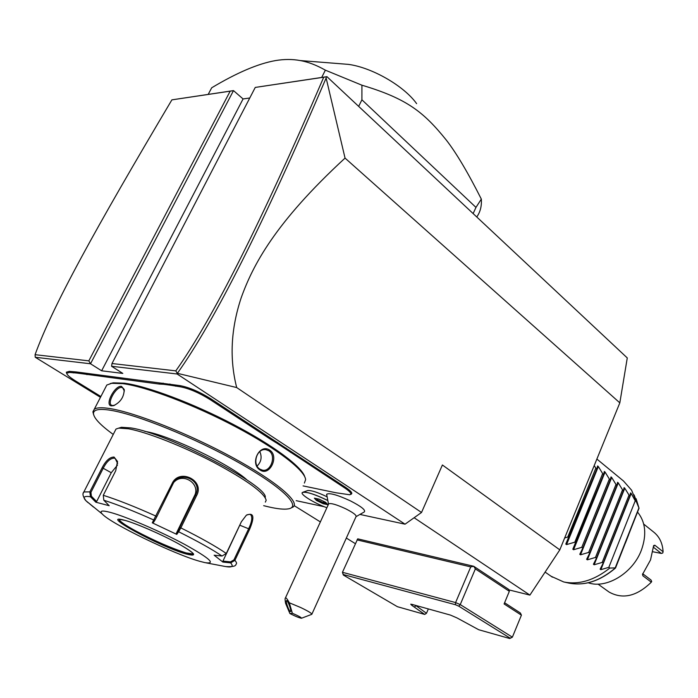 <?xml version="1.0" encoding="UTF-8"?>
<svg xmlns="http://www.w3.org/2000/svg" width="698" height="698" viewBox="0 0 698 698"><rect width="100%" height="100%" fill="white"/><g stroke="black" fill="none" stroke-linecap="round" stroke-linejoin="round"><path stroke-width="1.05" d="M326.132 78.045L345.048 158.097C274.724 222.95 252.859 265.345 241.203 297.749C230.864 328.898 229.363 358.833 236.692 387.556L177.371 373.317C214.399 321.429 263.984 223.002 326.132 78.045L326.359 76.771L326.934 76.667L627.275 357.934L619.824 402.851L559.805 549.858L529.904 595.097L508.894 589.889M345.048 158.097L619.824 402.851M326.934 76.667L255.259 87.425L111.994 363.527L175.809 370.865C212.41 319.361 261.715 221.484 323.715 77.216L255.259 87.425M111.994 363.527L111.584 366.267L122.804 373.421L101.638 370.795L90.513 363.78L88.829 360.857L230.166 91.168L233.49 90.609L171.891 99.858C94.832 229.755 52.664 306.073 35.075 354.68L35.24 357.263L90.513 363.78L233.49 90.609L243.07 98.942L249.771 97.999M294.172 505.631L320.365 521.912M346.339 538.053L355.352 543.655M236.692 387.556L421.522 512.48L405.041 524.181L360.665 514.592M324.291 506.739L296.179 500.667M421.522 512.48L442.401 464.99L559.805 549.858M35.24 357.263L100.451 397.319M111.584 366.267L177.126 373.997L405.041 524.181M356.024 516.668L364.33 511.913C365.848 510.107 361.206 506.425 350.396 500.867C337.23 494.803 329.316 492.605 326.655 494.263L326.638 494.865M307.329 490.685L307.835 490.511C311.474 490.328 317.756 492.369 326.681 496.618M303.072 485.895L335.982 492.771L349.672 494.751C352.045 494.062 350.475 491.846 344.96 488.103L345.789 487.492C351.513 491.383 353.136 493.678 350.666 494.393L350.352 494.507M345.789 487.492L210.918 398.846C199.506 391.787 189.245 387.381 180.119 385.636L76.396 371.964L69.277 371.353L66.31 372.209L66.633 373.116M177.371 373.317L177.126 373.997M177.248 373.36L175.809 370.865M101.638 370.795L243.07 98.942M35.075 354.68L88.829 360.857M230.166 91.168L171.891 99.858M326.359 76.771L323.715 77.216M414.123 517.733L529.904 595.097M504.593 602.758L520.403 613.01L521.415 615.165L504.096 603.953L509.339 591.319L508.746 589.444L473.741 566.287L357.725 538.839L342.448 572.299L343.337 575.039L397.371 606.684L424.698 614.423L411.785 605.314L410.712 604.189L412.003 604.389L450.454 615.086L457.033 617.939L478.697 629.727L509.732 638.522L510.081 638.138L458.752 606.161L455.471 604.738L343.285 574.533L343.337 575.039M509.339 591.319L475.364 568.887L473.741 566.287L470.749 566.898L357.044 539.886M475.364 568.887L460.235 604.59L455.593 602.575L455.471 604.738M470.749 566.898L455.593 602.575L342.448 572.299L343.285 574.533M458.752 606.161L460.235 604.59L512.376 637.169L509.732 638.522M428.345 608.935L426.478 613.289L415.615 605.393M416.357 605.594L414.403 606.894M426.478 613.289L424.698 614.423M510.081 638.138L512.376 637.169L521.415 615.165M311.893 614.135L356.059 516.59C356.582 515.168 353.136 512.576 345.728 508.807C336.724 504.637 331.044 502.97 328.697 503.79L328.54 504.13M292.349 613.254L289.888 613.533C295.237 616.264 299.102 617.835 301.492 618.245C301.492 617.538 298.447 615.88 292.349 613.254L289.304 602.775L300.742 607.548C308.376 611.221 312.067 613.49 311.805 614.327L301.606 618.201M289.888 613.533L285.595 603.351C284.985 600.062 284.924 598.282 285.395 598.012C285.866 597.27 287.166 598.858 289.304 602.775M286.564 600.612L286.564 600.612C287.829 600.158 291.921 611.649 290.464 611.57L290.464 611.57C289.19 611.989 285.124 600.577 286.564 600.612M327.205 500.222C315.871 494.69 307.844 492.011 303.115 492.16L302.182 492.727M327.214 500.265C314.231 494.018 305.933 491.436 302.33 492.526C299.835 494.28 314.248 503.162 326.882 507.743M316.412 500.44L323.087 503.694L327.781 504.698L325.791 502.429L319.047 499.14L314.362 498.154L316.412 500.44L317.346 499.82L323.174 502.665L326.507 503.38M314.362 498.154L314.877 498.259M325.791 502.429L327.397 504.384M323.087 503.694L323.741 501.443M317.773 498.904L317.346 499.82L316.238 498.581M76.396 371.964L76.684 373.037L69.53 372.409L66.668 373.229C66.929 374.843 69.887 377.409 75.532 380.934L100.87 396.516M76.684 373.037L82.329 373.77L82.12 372.697M163.105 383.106L163.411 384.275L159.345 384.083L82.329 373.77M163.411 384.275L170.164 385.156L169.946 383.987M277.717 442.506L276.923 443.195L270.519 439.243L210.046 399.544C199.052 392.747 189.167 388.507 180.381 386.814L170.164 385.156M276.923 443.195L285.229 448.657L286.136 448.037M344.96 488.103L285.229 448.657M304.764 476.795C302.025 466.892 273.511 445.455 233.219 424.393C192.98 403.322 147.208 386.134 124.331 383.176L113.294 382.827L110.223 383.56M304.398 483.06L305.611 479.648C305.043 470.487 277.202 448.788 235.819 426.862C194.515 404.945 146.493 386.718 122.839 383.656L111.697 383.307L106.811 385.034L105.293 387.966M290.656 508.17L293.256 506.931C299.992 501.6 275.832 481.018 232.451 457.469C189.21 433.929 135.238 412.509 110.014 408.583C101.882 407.292 96.638 407.519 94.274 409.255L92.904 411.811L93.593 414.603M111.418 405.861C104.325 405.364 114.742 385.191 121.452 386.352L124.218 389.449C124.078 396.953 120.492 402.371 113.451 405.695L111.418 405.861L112.422 405.521L111.567 405.241C106.759 403.156 116.086 386.36 121.705 387.469L122.665 387.791L124.349 391.046M114.673 405.259L112.422 405.521M260.171 470.042C249.422 463.978 259.499 443.056 269.672 450.131C279.514 456.108 269.707 476.751 260.171 470.042L260.04 469.213C251.804 464.72 256.716 447.802 266.043 449.73L268.826 450.777C276.626 455.323 270.946 472.101 262.527 470.173L260.04 469.213M263.67 505.675L268.904 506.949C277.664 508.938 284.138 509.584 288.326 508.877C301.972 506.757 282.803 487.422 239.03 462.791C195.449 438.187 136.878 414.376 110.406 410.25C99.282 408.522 93.628 409.56 93.453 413.373C93.68 417.997 100.285 425.021 113.251 434.444M144.748 431.364L145.123 431.434C168.715 434.985 230.776 464.667 247.101 480.05M265.205 497.569C269.14 486.41 167.834 433.284 130.884 427.926L121.435 427.281L118.896 428.075M265.345 502.115L266.174 500.3C264.429 492.901 247.048 480.311 214.042 462.53C182.92 446.249 146.545 431.975 128.423 428.79L118.773 428.118L116.008 429.043L115.039 430.945M83.193 493.32L83.865 491.95L89.833 491.881L102.17 467.686C105.852 460.619 109.813 457.077 114.053 457.05L117.482 461.422L115.72 470.74L103.278 495.301L103.801 500.213L109.202 505.718L95.818 502.194L90.452 496.758L89.833 491.881L90.941 492.352L103.269 468.149C106.724 461.5 110.406 458.167 114.306 458.15L115.17 458.464L117.639 463.524M87.224 501.783L93.427 507.001M87.896 502.543L86.028 500.815C82.477 497.133 83.952 495.781 90.452 496.758L91.403 496.243L90.941 492.352M205.997 562.832L223.988 566.261C231.788 567.832 234.005 566.706 230.637 562.876L222.871 562.065L214.138 555.207L222.025 556.027L226.292 553.462L241.377 521.746L246.307 515.264C253.732 512.114 254.849 516.756 249.657 529.189L234.886 560.398L230.637 562.876L230.514 561.881L222.95 561.096L241.412 521.685M222.025 556.027C212.052 549.291 197.595 541.203 178.636 531.754L176.777 534.398L152.277 522.828L172.074 483.609C179.081 467.835 204.985 480.311 196.679 495.406L180.843 527.889L178.636 531.754L178.173 530.663L176.367 533.246L195.161 494.376C199.331 482.807 182.902 472.86 174.343 481.829M103.801 500.213C117.369 504.558 134.112 511.189 154.014 520.115L155.157 519.783L156.832 516.633L172.868 484.124C178.88 470.487 201.556 479.098 196.417 493.268L178.173 530.663M246.926 514.81L250.207 514.295C252.702 516.45 252.205 521.24 248.689 528.665L233.909 559.892L230.514 561.881M110.301 512.384C101.891 510.194 99.221 510.735 102.266 514.016C110.729 523.561 173.793 554.064 199.427 561.218L204.976 562.64C216.389 564.316 209.566 558.199 184.499 544.3C160.339 531.344 125.771 516.494 110.301 512.384M95.818 502.194L96.638 501.548L91.403 496.243M96.638 501.548L111.261 472.721L117.534 465.034M176.777 534.398L176.367 533.246M155.157 519.783L153.464 522.427L152.277 522.828M222.871 562.065L222.95 561.096M186.061 552.895L193.154 554.011C192.282 554.448 189.908 554.099 186.017 552.982C166.368 547.651 115.833 522.287 119.332 519.338C119.288 521.031 124.619 524.826 135.333 530.716C154.415 540.81 171.324 548.2 186.061 552.895M259.787 451.58C262.16 456.972 261.279 461.788 257.126 466.037M208.213 94.378L211.703 87.773C236.875 72.714 258.103 63.658 275.387 60.604C284.147 59.129 292.41 59.112 300.157 60.552C308.158 61.948 316.56 65.158 325.364 70.166L361.922 85.2L361.913 99.805L475.966 207.402L481.332 199.105C481.786 205.945 480.346 211.782 477.004 216.616M321.691 77.452L325.364 70.166M473.139 213.588L475.966 207.402M358.667 106.384L361.913 99.805M300.157 60.552L348.381 64.373C372.182 67.54 404.125 86.055 416.627 103.653M361.922 85.2C406.855 98.61 423.634 111.924 446.345 140.132C456.23 152.827 467.887 172.485 481.332 199.105M594.199 465.61L596.685 469.37L597.628 465.959L598.343 466.552L603.465 474.893L604.355 471.473L605.07 472.057L610.157 480.355L611.012 476.917L611.71 477.502L616.779 485.756L617.59 482.309L618.28 482.885L623.323 491.095L624.099 487.632L624.78 488.207L629.797 496.365L630.521 492.91L631.201 493.469L635.241 500.806L608.839 567.317L609.834 568.05C594.268 580.361 578.895 584.994 563.705 581.957L551.036 576.225M615.427 567.902L615.531 567.998C600.14 581.102 584.592 586.128 568.879 583.092C584.435 586.128 599.948 581.068 615.427 567.902L609.834 568.05M596.877 459.057L623.523 481.027L631.594 490.188L639.036 508.223L634.107 494.917M615.531 567.998L639.036 508.223M625.321 543.253L628.601 534.938M588.257 582.778C606.274 589.217 632.894 573.198 641.383 550.172C646.854 534.773 645.598 522.104 637.614 512.175M608.22 591.442L609.092 592.061C622.747 599.608 636.82 596.301 651.321 582.167L642.945 575.859L642.492 574.445L650.519 559.962L653.66 545.531L654.864 545.243L663.1 551.743C662.585 543.166 659.401 536.57 653.546 531.963L643.704 524.085M651.321 582.167L651.705 581.495L651.016 580.012L642.675 573.712M653.337 547.162L661.311 553.435L652.822 551.752M661.311 553.435L662.734 553.008L663.1 551.743M635.241 500.806L636.192 501.583M608.839 567.317L600.838 569.681L600.114 569.202L603.194 563.146L629.797 496.365M624.78 488.207L594.138 564.787L602.191 562.405L603.194 563.146M594.138 564.787L593.422 564.263L596.476 558.182L623.323 491.095M618.28 482.885L587.367 559.831L595.464 557.44L596.476 558.182M587.367 559.831L586.625 559.325L589.688 553.165L616.779 485.756M611.71 477.502L580.509 554.814L588.667 552.415L589.688 553.165M580.509 554.814L579.768 554.299L582.813 548.096L610.157 480.355M605.07 472.057L573.564 549.736L581.774 547.328L582.813 548.096M573.564 549.736L572.822 549.213L603.465 474.893M598.343 466.552L566.549 544.606L574.812 542.18L575.859 542.957M566.549 544.606L565.79 544.065L596.685 469.37M564.638 538.01L567.762 536.98L568.818 537.757M602.191 562.405L628.828 495.589M595.464 557.44L622.354 490.301M588.667 552.415L615.793 484.953M581.774 547.328L609.162 479.543M574.812 542.18L602.453 474.073M567.762 536.98L595.664 468.541M411.785 605.314L412.823 604.616M69.53 372.409L69.277 371.353M73.369 372.906L73.115 371.842M86.962 374.669L86.709 373.596M159.345 384.083L159.092 382.923M175.599 386.195L175.346 385.017M180.381 386.814L180.119 385.636M210.046 399.544L210.918 398.846M270.519 439.243L271.374 438.58M290.516 452.365L291.363 451.719M121.452 386.352L121.705 387.469M102.17 467.686L111.261 472.721M114.053 457.05L114.306 458.15M179.875 527.54L180.843 527.889C200.797 537.853 215.952 546.377 226.292 553.462M233.909 559.892L234.886 560.398C236.666 562.361 237.023 563.661 235.95 564.307C235.985 566.165 232.582 566.933 225.768 566.593M103.278 495.301C117.482 499.785 135.063 506.731 156.02 516.136L156.832 516.633M196.679 495.406L195.702 495.074L194.454 496.165M249.657 529.189L239.981 525.28M172.074 483.609L172.868 484.124M186.244 554.003C198.075 556.987 195.536 553.601 178.636 543.847C162.137 534.712 136.267 523.413 124.776 520.315C96.568 512.419 160.147 546.9 186.244 554.003M269.672 450.131L268.826 450.777M638.906 507.961L615.217 567.858M654.864 545.243L653.372 546.656M642.945 575.859L642.657 573.765M631.201 493.469L600.838 569.681M326.655 494.263L328.505 504.192M328.697 503.79L285.395 598.012M307.835 490.511L303.115 492.16M314.632 498.241L319.117 499.192L325.687 502.394M66.668 373.229L66.31 372.209M113.294 382.827L111.697 383.307M106.811 385.034L94.274 409.255M124.218 389.449L124.253 390.339M113.451 405.695L114.298 405.372M93.453 413.373L92.904 411.811M121.435 427.281L118.773 428.118M116.008 429.043L83.865 491.95C82.172 493.669 82.896 496.618 86.028 500.815L102.266 514.016M117.482 461.422L117.5 462.25M196.417 493.268L195.161 494.376M119.602 519.338L124.907 520.368C135.857 523.326 160.278 533.883 176.803 542.852C194.899 552.868 194.035 554.762 193.355 554.317L193.198 553.933M545.103 572.098L552.397 577.167M568.879 583.092L564.359 582.097M639.071 508.31L636.105 498.712M609.092 592.061L597.985 584.104"/></g></svg>
